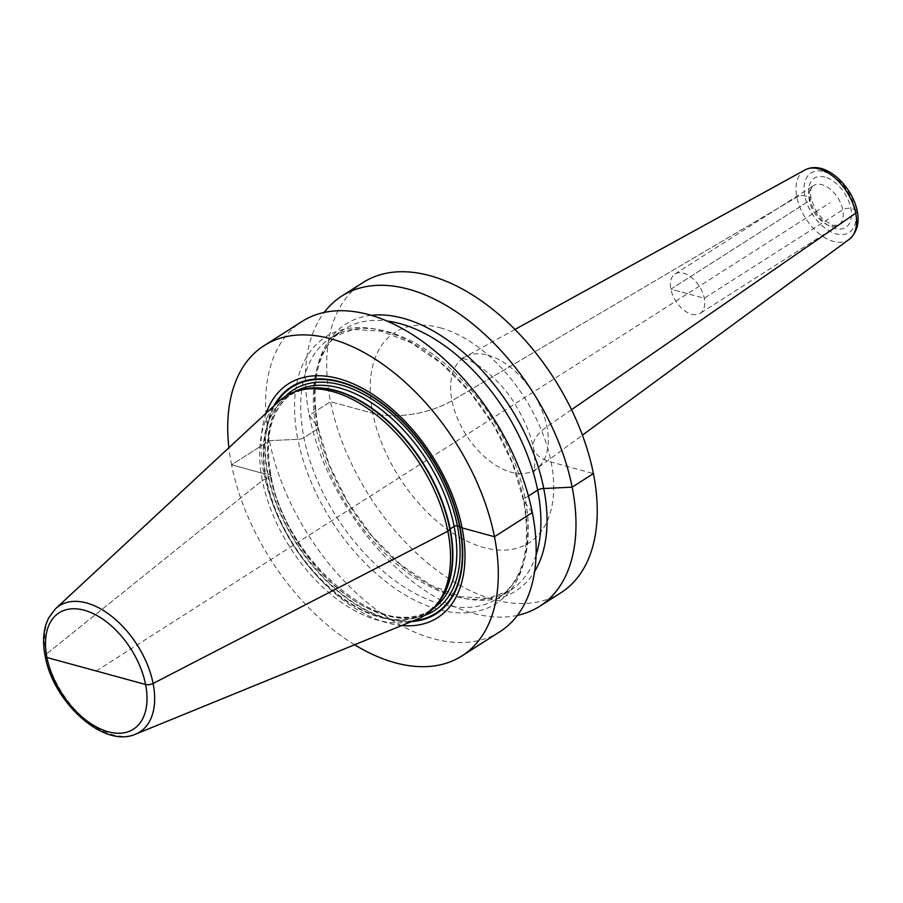 <?xml version="1.0" encoding="UTF-8"?>
<svg xmlns="http://www.w3.org/2000/svg" width="903" height="903" viewBox="0 0 903 903"><rect width="100%" height="100%" fill="white"/><g stroke="black" fill="none" stroke-linecap="round" stroke-linejoin="round"><path stroke-width="0.68" stroke-dasharray="4.51 3.39" d="M266.171 413.122A138.69 82.5 -122.5 0 0 263.936 473.68L231.574 464.831A183.975 109.432 57.5 0 1 228.899 447.741M499.856 631.716A183.975 109.432 57.5 0 1 366.697 602.075A183.975 109.432 57.5 0 1 269.444 440.664A183.975 109.432 57.5 0 1 301.929 321.524M560.932 592.74A183.975 109.432 57.5 0 1 427.774 563.1A183.975 109.432 57.5 0 1 330.521 401.7A183.975 109.432 57.5 0 1 362.995 282.549M517.43 615.349A183.975 109.432 57.5 0 1 309.277 415.256A183.975 109.432 57.5 0 1 324.166 312.472M417.491 619.108A129.806 77.218 57.5 0 1 262.367 480.475L265.888 478.929A2.337 1.027 -11.2 0 0 266.362 478.68L270.324 476.152A2.337 1.027 -11.2 0 0 270.234 474.685L268.056 474.086A2.337 1.027 -11.2 0 0 267.57 474.007L263.936 473.68L231.574 464.831L269.444 440.664L297.855 439.298A158.251 94.126 57.5 0 1 383.324 330.927A158.251 94.126 57.5 0 1 523.966 501.142L532.33 512.565M354.619 644.765A183.975 109.432 -122.5 0 1 231.574 464.831L269.444 440.664L297.855 439.298A158.251 94.126 -122.5 0 0 438.486 609.525A158.251 94.126 -122.5 0 0 523.966 501.142A5.836 2.574 -11.2 0 1 525.106 498.163L528.424 496.04M278.655 401.53A129.806 77.218 57.5 0 0 262.367 480.475L46.177 654.223L262.367 480.475L265.888 478.929A2.337 1.027 -11.2 0 0 266.362 478.68L270.324 476.152A2.337 1.027 -11.2 0 0 270.234 474.685L268.056 474.086A2.337 1.027 -11.2 0 0 267.57 474.007L263.936 473.68A138.69 82.5 -122.5 0 0 401.722 625.542M371.223 315.35A158.251 94.126 57.5 0 0 317.642 426.679A5.836 2.574 -11.2 0 1 316.501 429.659L303.95 437.673A5.836 2.574 -11.2 0 1 297.855 439.298A5.836 2.574 -11.2 0 0 303.95 437.673L316.501 429.659A5.836 2.574 -11.2 0 0 317.642 426.679A158.251 94.126 -122.5 0 0 417.525 577.638A158.251 94.126 -122.5 0 0 534.644 571.464M691.642 314.255A23.365 13.895 -122.5 0 0 700.13 313.386A23.365 13.895 -122.5 0 0 702.387 292.166A23.365 13.895 -122.5 0 0 683.492 273.124A23.365 13.895 57.5 0 0 674.992 273.993A23.365 13.895 57.5 0 0 672.735 295.213A23.365 13.895 57.5 0 0 691.642 314.255M96.26 671.008L830.049 202.769M687.567 293.689L670.873 289.129L809.404 200.737A5.836 2.574 168.8 0 0 809.19 197.068L804.799 195.861A5.836 2.574 168.8 0 0 796.886 197.114L451.997 400.729A58.402 25.781 -11.2 0 1 372.815 413.269L330.521 401.7L309.277 415.256L317.642 426.679L309.277 415.256L330.521 401.7L372.815 413.269A58.402 25.781 -11.2 0 0 451.997 400.729L796.886 197.114A5.836 2.574 168.8 0 1 804.799 195.861L809.19 197.068A5.836 2.574 168.8 0 1 809.404 200.737L670.873 289.129L704.261 298.25L842.781 209.857A5.836 2.574 168.8 0 1 850.908 208.48L855.299 209.677A5.836 2.574 168.8 0 1 857.071 211.065M571.531 409.702L546.947 426.69A58.402 25.781 -11.2 0 0 551.112 462.031L593.406 473.59M273.857 405.989A134.626 80.074 57.5 0 0 267.57 474.007A134.626 80.074 -122.5 0 0 411.429 621.58M413.224 620.846A134.016 79.724 -122.5 0 1 268.056 474.086A134.016 79.724 57.5 0 1 275.28 404.668M285.235 396.44A130.98 77.906 57.5 0 0 270.234 474.685A130.98 77.906 -122.5 0 0 424.884 615.293M294.818 391.755A128.644 76.518 57.5 0 0 293.024 392.85L289.062 395.379A128.644 76.518 57.5 0 0 266.362 478.68A128.644 76.518 -122.5 0 0 334.358 591.533A128.644 76.518 -122.5 0 0 427.458 612.257L431.42 609.728C386.439 644.832 284.569 561.395 270.945 475.238C264.071 435.348 271.431 407.885 293.024 392.85A128.644 76.518 57.5 0 0 270.324 476.152A128.644 76.518 -122.5 0 0 338.32 589.004A128.644 76.518 -122.5 0 0 431.42 609.728A128.644 76.518 -122.5 0 0 433.158 608.566M437.052 604.096A128.644 76.518 -122.5 0 1 427.458 612.257L438.519 602.267A128.723 76.563 -122.5 0 1 343.174 598.982A128.723 76.563 -122.5 0 1 265.888 478.929A128.723 76.563 57.5 0 1 302.787 389.554L289.062 395.379A128.644 76.518 57.5 0 1 300.507 390.107M47.08 658.276A74.836 44.507 -122.5 0 0 135.608 734.139M46.177 654.223A74.836 44.507 57.5 0 1 55.568 608.712M536.111 554.927A154.774 92.061 -122.5 0 1 510.342 590.381L497.779 598.396A154.774 92.061 -122.5 0 1 385.762 573.461A154.774 92.061 -122.5 0 1 303.95 437.673A154.774 92.061 57.5 0 1 331.266 337.44L343.829 329.426C318.556 346.741 309.966 379.384 318.059 427.39L329.279 464.966L347.745 502.147L372.104 536.19L400.548 564.589L430.934 585.268L460.891 596.725L487.992 598.328L510.342 590.381A154.774 92.061 -122.5 0 1 398.313 565.447A154.774 92.061 -122.5 0 1 316.501 429.659A154.774 92.061 57.5 0 1 343.829 329.426A154.774 92.061 57.5 0 1 386.834 320.994M497.779 598.396A154.774 92.061 -122.5 0 0 525.106 498.163A154.774 92.061 57.5 0 0 443.294 362.374A154.774 92.061 57.5 0 0 331.266 337.44L353.615 329.493L380.716 331.096L410.662 342.553L441.059 363.22L469.504 391.62L493.851 425.663L512.317 462.855L523.548 500.431C531.641 548.437 523.051 581.08 497.779 598.396M440.212 327.812A124.772 74.215 57.5 0 1 551.112 462.031A124.772 74.215 57.5 0 1 483.715 547.478A124.772 74.215 -122.5 0 1 372.815 413.269A124.772 74.215 -122.5 0 1 440.212 327.812M487.891 355.218A66.45 39.529 57.5 0 1 541.145 408.235A66.45 39.529 57.5 0 1 536.484 468.86A66.45 39.529 57.5 0 1 511.053 472.201A66.45 39.529 -122.5 0 1 456.839 416.87A66.45 39.529 -122.5 0 1 465.045 356.911A66.45 39.529 -122.5 0 1 487.891 355.218M804.968 169.967A41.177 24.494 -122.5 0 0 799.877 207.126A41.177 24.494 -122.5 0 0 833.48 241.406A41.177 24.494 57.5 0 0 849.226 239.34M823.886 171.66A35.341 21.017 57.5 0 1 855.299 209.677A35.341 21.017 57.5 0 1 836.212 233.877A35.341 21.017 57.5 0 1 804.799 195.861A35.341 21.017 57.5 0 1 823.886 171.66M824.958 177.067A29.201 17.371 -122.5 0 0 809.19 197.068A29.201 17.371 -122.5 0 0 835.14 228.482A29.201 17.371 -122.5 0 0 850.908 208.48A29.201 17.371 -122.5 0 0 824.958 177.067M674.992 273.993L813.524 185.6C810.68 187.158 809.889 191.741 811.154 199.349L816.515 211.72L822.486 219.011L832.724 225.366L838.661 224.994A23.365 13.895 57.5 0 0 840.919 203.773A23.365 13.895 57.5 0 0 822.023 184.731A23.365 13.895 -122.5 0 0 813.524 185.6A23.365 13.895 -122.5 0 0 811.266 206.81A23.365 13.895 -122.5 0 0 830.162 225.863A23.365 13.895 57.5 0 0 838.661 224.994L700.13 313.386M514.97 329.448L465.045 356.911L460.97 358.288L464.39 358.897C473.623 360.184 499.969 378.707 515.252 404.488C526.686 423.405 533.12 440.574 534.576 455.992C535.434 472.743 532.905 472.122 533.515 471.976L536.484 468.86L582.424 435.144"/><path stroke-width="1.35" d="M228.899 447.741A183.975 109.432 57.5 0 1 264.048 345.691A183.975 109.432 57.5 0 1 397.207 375.332A183.975 109.432 57.5 0 1 494.46 536.732L462.099 527.883A138.69 82.5 -122.5 0 0 367.081 390.897A138.69 82.5 -122.5 0 0 266.171 413.122M264.048 345.691L301.929 321.524A183.975 109.432 57.5 0 1 435.088 351.165A183.975 109.432 57.5 0 1 532.33 512.565A183.975 109.432 57.5 0 1 499.856 631.716L461.986 655.883A183.975 109.432 -122.5 0 0 494.46 536.732L532.33 512.565M324.166 312.472A183.975 109.432 57.5 0 1 341.752 296.105L362.995 282.549A183.975 109.432 57.5 0 1 496.165 312.19A183.975 109.432 57.5 0 1 593.406 473.59A183.975 109.432 57.5 0 1 560.932 592.74L539.678 606.297A183.975 109.432 57.5 0 1 517.43 615.349M341.752 296.105A183.975 109.432 57.5 0 1 474.91 325.746A183.975 109.432 57.5 0 1 572.152 487.157A183.975 109.432 57.5 0 1 539.678 606.297M354.619 644.765A183.975 109.432 -122.5 0 0 461.986 655.883M401.722 625.542A138.69 82.5 -122.5 0 0 462.099 527.883L459.932 526.618A2.337 1.027 -11.2 0 0 459.559 526.46L457.381 525.873A2.337 1.027 -11.2 0 0 454.13 526.426L450.168 528.955A2.337 1.027 -11.2 0 0 449.818 529.226L447.843 531.201A129.806 77.218 57.5 0 1 436.442 604.852A129.806 77.218 57.5 0 1 417.491 619.108L135.608 734.139A74.836 44.507 -122.5 0 0 153.104 683.469A5.836 2.574 168.8 0 1 145.586 684.497L46.922 657.508A5.836 2.574 168.8 0 1 46.177 654.223A74.836 44.507 -122.5 0 0 47.08 658.276M278.655 401.53A129.806 77.218 57.5 0 1 299.57 390.344A129.806 77.218 57.5 0 1 447.843 531.201L153.104 683.469A74.836 44.507 57.5 0 0 110.651 615.507A74.836 44.507 57.5 0 0 55.568 608.712L278.655 401.53M534.644 571.464A158.251 94.126 -122.5 0 0 543.753 488.523A5.836 2.574 -11.2 0 0 537.657 490.148L528.424 496.04M371.223 315.35A158.251 94.126 57.5 0 1 543.753 488.523L572.152 487.157L593.406 473.59M857.071 211.065A5.836 2.574 168.8 0 1 855.717 213.21L571.531 409.702M96.26 671.008L46.922 657.508A5.836 2.574 168.8 0 1 46.177 654.223M411.429 621.58A134.626 80.074 -122.5 0 0 459.932 526.618A134.626 80.074 57.5 0 0 373.289 397.094A134.626 80.074 57.5 0 0 273.857 405.989M275.28 404.668A134.016 79.724 57.5 0 1 374.418 398.257A134.016 79.724 57.5 0 1 459.559 526.46A134.016 79.724 -122.5 0 1 413.224 620.846M424.884 615.293A130.98 77.906 -122.5 0 0 457.381 525.873A130.98 77.906 57.5 0 0 381.879 406.011A130.98 77.906 57.5 0 0 285.235 396.44M433.158 608.566A128.644 76.518 -122.5 0 0 454.13 526.426A128.644 76.518 57.5 0 0 387.387 414.612A128.644 76.518 57.5 0 0 294.818 391.755M300.507 390.107A128.644 76.518 57.5 0 1 450.168 528.955A128.644 76.518 -122.5 0 1 437.052 604.096M436.442 604.852L438.519 602.267A128.723 76.563 -122.5 0 0 449.818 529.226A128.723 76.563 57.5 0 0 302.787 389.554L299.57 390.344M46.922 657.508A69.057 41.075 57.5 0 1 84.216 610.225A69.057 41.075 57.5 0 1 145.586 684.497A69.057 41.075 -122.5 0 1 108.292 731.791A69.057 41.075 -122.5 0 1 46.922 657.508M386.834 320.994A154.774 92.061 57.5 0 1 537.657 490.148A154.774 92.061 -122.5 0 1 536.111 554.927M804.968 169.967C809.957 167.36 815.465 166.886 821.47 168.556C846.675 175.543 871.937 219.689 849.226 239.34A41.177 24.494 57.5 0 0 852.127 201.775A41.177 24.494 57.5 0 0 819.123 168.917A41.177 24.494 -122.5 0 0 804.968 169.967L514.97 329.448M55.568 608.712L48.615 617.991L46.2 623.702C43.118 633.229 42.757 644.031 45.15 656.12C53.119 702.15 103.687 748.722 135.608 734.139M849.226 239.34L582.424 435.144"/></g></svg>
